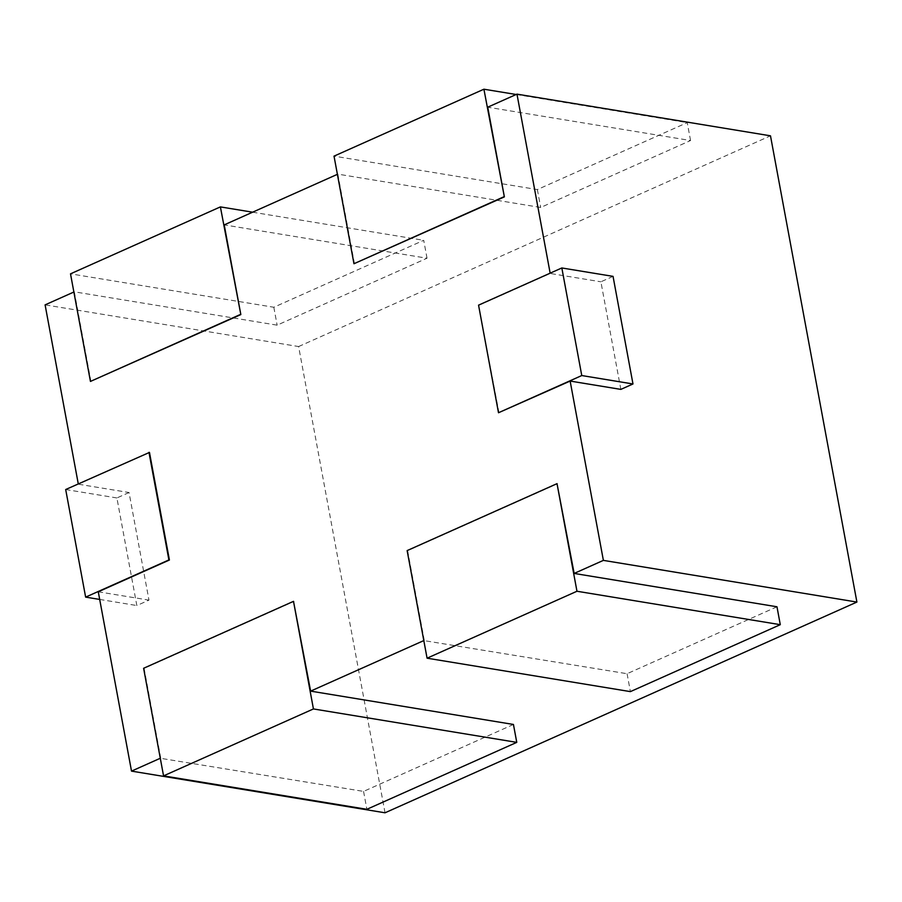 <?xml version="1.0" encoding="UTF-8"?>
<svg xmlns="http://www.w3.org/2000/svg" width="902" height="902" viewBox="0 0 902 902"><rect width="100%" height="100%" fill="white"/><g stroke="black" fill="none" stroke-linecap="round" stroke-linejoin="round"><path stroke-width="0.68" stroke-dasharray="4.51 3.38" d="M613.044 276.373L600.901 281.796L620.847 389.393M499.009 412.823L478.556 305.147M479.063 305.226L550.197 273.464L600.901 281.796M129.042 492.526L116.899 497.949L136.845 605.546L148.977 600.123L129.042 492.526L78.339 484.194L149.473 452.421M116.899 497.949L65.688 489.527M99.694 599.435L136.845 605.546M98.273 591.791L148.977 600.123M354.475 263.824L337.855 174.131L540.67 207.471L690.56 140.532L487.734 107.191M90.955 381.512L74.325 291.82L277.139 325.16L427.029 258.22L224.215 224.88M513.441 724.464L363.562 791.404L160.285 758.266M160.736 758.063L144.117 668.371L294.007 601.431M776.972 606.775L627.082 673.715L423.816 640.578M424.267 640.375L407.636 550.682L557.526 483.743M385.03 812.792L298.618 346.548L45.1 304.865M627.082 673.715L630.397 691.62M363.562 791.404L366.877 809.308M690.56 140.532L687.234 122.627L537.355 189.567L334.022 156.136M516.147 94.496L687.234 122.627M537.355 189.567L540.67 207.471M427.029 258.22L423.714 240.315L273.825 307.255L70.503 273.836M252.616 212.195L423.714 240.315M273.825 307.255L277.139 325.16M298.618 346.548L770.488 135.819"/><path stroke-width="1.35" d="M632.978 383.97L620.847 389.393L570.143 381.061L498.502 412.744L478.556 305.147L561.833 267.962L581.767 375.548L632.978 383.97L613.044 276.373L561.833 267.962M581.767 375.548L498.502 412.744M148.965 452.342L168.9 559.939L85.634 597.124L65.688 489.527L149.473 452.421L169.407 560.018L98.273 591.791L131.512 771.12L160.285 758.266M85.634 597.124L99.694 599.435M503.857 196.794L353.967 263.734L334.022 156.136L483.912 89.208L504.365 196.884L487.734 107.191L516.97 94.135L550.152 273.171M504.365 196.884L353.967 263.734M240.327 314.494L90.448 381.422L70.503 273.836L220.392 206.896L240.834 314.572L224.215 224.88L337.393 174.323M240.834 314.572L90.448 381.422M78.282 483.912L45.1 304.865L73.874 292.022M163.555 775.878L143.61 668.281L293.5 601.341L310.626 691.124L513.441 724.464L516.767 742.369L313.434 708.938L163.555 775.878L366.877 809.308L516.767 742.369M423.816 640.578L310.626 691.124M557.019 483.652L574.157 573.435L776.972 606.775L780.286 624.68L576.964 591.25L427.074 658.189L407.14 550.592L557.019 483.652L576.964 591.25M570.143 381.061L603.382 560.379L574.157 573.435M516.97 94.135L770.488 135.819L856.9 602.062L385.03 812.792L131.512 771.12M780.286 624.68L630.397 691.62L427.074 658.189M293.5 601.341L313.434 708.938M483.912 89.208L516.147 94.496M220.392 206.896L252.616 212.195M856.9 602.062L603.382 560.379"/></g></svg>
